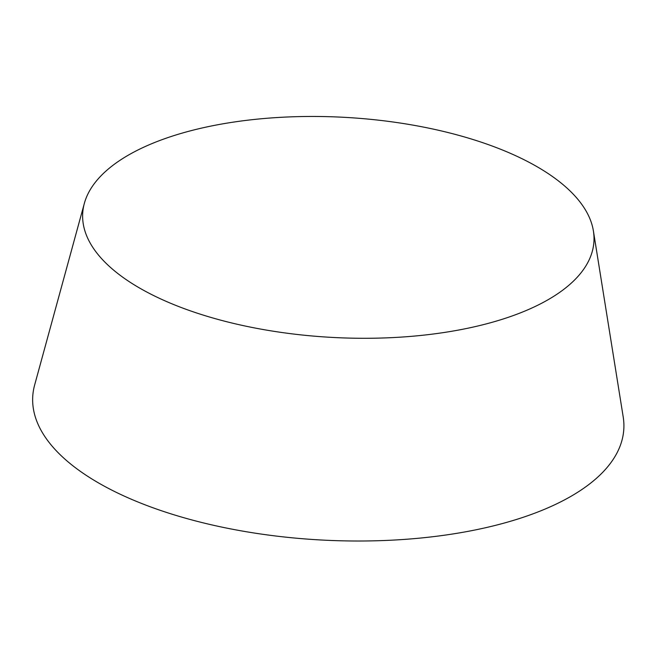 <?xml version="1.0" encoding="UTF-8"?>
<svg xmlns="http://www.w3.org/2000/svg" width="656" height="656" viewBox="0 0 656 656"><rect width="100%" height="100%" fill="white"/><g stroke="black" fill="none" stroke-linecap="round" stroke-linejoin="round"><path stroke-width="0.98" d="M593.401 230.953L623.2 416.913A295.987 127.428 -176.9 0 1 408.401 539.109A295.987 127.428 -176.9 0 1 65.961 460.045A295.987 127.428 -176.9 0 1 34.637 385.039L84.345 203.385A256.004 110.208 -176.9 0 1 292.141 116.809A256.004 110.208 -176.9 0 1 565.201 186.484A256.004 110.208 -176.9 0 1 593.401 230.953A256.004 110.208 -176.9 0 1 407.614 336.643A256.004 110.208 -176.9 0 1 111.438 268.255A256.004 110.208 -176.9 0 1 84.345 203.385"/></g></svg>
